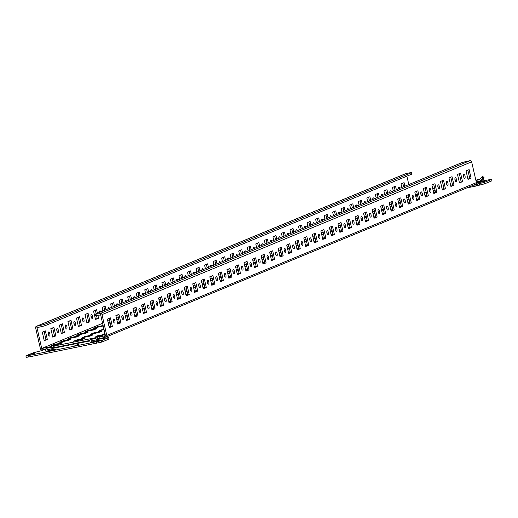 <?xml version="1.0" encoding="UTF-8"?>
<svg xmlns="http://www.w3.org/2000/svg" width="518" height="518" viewBox="0 0 518 518"><rect width="100%" height="100%" fill="white"/><g stroke="black" fill="none" stroke-linecap="round" stroke-linejoin="round"><path stroke-width="0.78" d="M113.267 320.15A2.066 0.771 -101.3 0 1 113.656 322.105M113.662 318.984A2.066 0.771 -101.3 0 1 113.72 318.965A2.066 0.771 -101.3 0 1 114.867 320.771A2.066 0.771 -101.3 0 1 114.588 323.005A2.066 0.771 -101.3 0 1 114.53 323.025A2.066 0.771 -101.3 0 1 113.384 321.218A2.066 0.771 -101.3 0 1 113.662 318.984M121.808 316.621A2.066 0.771 -101.3 0 1 122.196 318.576M122.203 315.456A2.066 0.771 -101.3 0 1 122.261 315.436A2.066 0.771 -101.3 0 1 123.407 317.236A2.066 0.771 -101.3 0 1 123.129 319.476A2.066 0.771 -101.3 0 1 123.07 319.489A2.066 0.771 -101.3 0 1 121.924 317.689A2.066 0.771 -101.3 0 1 122.203 315.456M130.348 313.092A2.066 0.771 -101.3 0 1 130.737 315.048M130.743 311.927A2.066 0.771 -101.3 0 1 130.801 311.907A2.066 0.771 -101.3 0 1 131.948 313.707A2.066 0.771 -101.3 0 1 131.669 315.948A2.066 0.771 -101.3 0 1 131.611 315.961A2.066 0.771 -101.3 0 1 130.465 314.161A2.066 0.771 -101.3 0 1 130.743 311.927M138.889 309.557A2.066 0.771 -101.3 0 1 139.277 311.519M139.284 308.391A2.066 0.771 -101.3 0 1 139.342 308.378A2.066 0.771 -101.3 0 1 140.488 310.178A2.066 0.771 -101.3 0 1 140.21 312.419A2.066 0.771 -101.3 0 1 140.151 312.432A2.066 0.771 -101.3 0 1 139.005 310.632A2.066 0.771 -101.3 0 1 139.284 308.391M147.429 306.028A2.066 0.771 -101.3 0 1 147.818 307.983M147.824 304.862A2.066 0.771 -101.3 0 1 147.883 304.849A2.066 0.771 -101.3 0 1 149.029 306.65A2.066 0.771 -101.3 0 1 148.75 308.883A2.066 0.771 -101.3 0 1 148.692 308.903A2.066 0.771 -101.3 0 1 147.546 307.103A2.066 0.771 -101.3 0 1 147.824 304.862M155.97 302.499A2.066 0.771 -101.3 0 1 156.358 304.454M156.365 301.334A2.066 0.771 -101.3 0 1 156.423 301.314A2.066 0.771 -101.3 0 1 157.569 303.121A2.066 0.771 -101.3 0 1 157.291 305.355A2.066 0.771 -101.3 0 1 157.232 305.374A2.066 0.771 -101.3 0 1 156.086 303.574A2.066 0.771 -101.3 0 1 156.365 301.334M164.51 298.97A2.066 0.771 -101.3 0 1 164.899 300.926M164.905 297.805A2.066 0.771 -101.3 0 1 164.964 297.785A2.066 0.771 -101.3 0 1 166.11 299.592A2.066 0.771 -101.3 0 1 165.831 301.826A2.066 0.771 -101.3 0 1 165.773 301.845A2.066 0.771 -101.3 0 1 164.627 300.039A2.066 0.771 -101.3 0 1 164.905 297.805M173.051 295.441A2.066 0.771 -101.3 0 1 173.439 297.397M173.446 294.276A2.066 0.771 -101.3 0 1 173.504 294.256A2.066 0.771 -101.3 0 1 174.65 296.056A2.066 0.771 -101.3 0 1 174.372 298.297A2.066 0.771 -101.3 0 1 174.313 298.31A2.066 0.771 -101.3 0 1 173.167 296.51A2.066 0.771 -101.3 0 1 173.446 294.276M181.591 291.912A2.066 0.771 -101.3 0 1 181.98 293.868M181.986 290.747A2.066 0.771 -101.3 0 1 182.045 290.727A2.066 0.771 -101.3 0 1 183.191 292.528A2.066 0.771 -101.3 0 1 182.912 294.768A2.066 0.771 -101.3 0 1 182.854 294.781A2.066 0.771 -101.3 0 1 181.708 292.981A2.066 0.771 -101.3 0 1 181.986 290.747M190.132 288.377A2.066 0.771 -101.3 0 1 190.52 290.339M190.527 287.212A2.066 0.771 -101.3 0 1 190.585 287.199A2.066 0.771 -101.3 0 1 191.731 288.999A2.066 0.771 -101.3 0 1 191.453 291.239A2.066 0.771 -101.3 0 1 191.395 291.252A2.066 0.771 -101.3 0 1 190.248 289.452A2.066 0.771 -101.3 0 1 190.527 287.212M198.672 284.848A2.066 0.771 -101.3 0 1 199.061 286.804M199.067 283.683A2.066 0.771 -101.3 0 1 199.126 283.67A2.066 0.771 -101.3 0 1 200.272 285.47A2.066 0.771 -101.3 0 1 199.993 287.704A2.066 0.771 -101.3 0 1 199.935 287.723A2.066 0.771 -101.3 0 1 198.789 285.923A2.066 0.771 -101.3 0 1 199.067 283.683M207.213 281.319A2.066 0.771 -101.3 0 1 207.601 283.275M207.608 280.154A2.066 0.771 -101.3 0 1 207.666 280.141A2.066 0.771 -101.3 0 1 208.812 281.941A2.066 0.771 -101.3 0 1 208.534 284.175A2.066 0.771 -101.3 0 1 208.476 284.194A2.066 0.771 -101.3 0 1 207.329 282.394A2.066 0.771 -101.3 0 1 207.608 280.154M215.753 277.79A2.066 0.771 -101.3 0 1 216.142 279.746M216.148 276.625A2.066 0.771 -101.3 0 1 216.207 276.606A2.066 0.771 -101.3 0 1 217.353 278.412A2.066 0.771 -101.3 0 1 217.074 280.646A2.066 0.771 -101.3 0 1 217.016 280.665A2.066 0.771 -101.3 0 1 215.87 278.859A2.066 0.771 -101.3 0 1 216.148 276.625M224.294 274.262A2.066 0.771 -101.3 0 1 224.682 276.217M224.689 273.096A2.066 0.771 -101.3 0 1 224.747 273.077A2.066 0.771 -101.3 0 1 225.893 274.877A2.066 0.771 -101.3 0 1 225.615 277.117A2.066 0.771 -101.3 0 1 225.557 277.13A2.066 0.771 -101.3 0 1 224.411 275.33A2.066 0.771 -101.3 0 1 224.689 273.096M232.835 270.733A2.066 0.771 -101.3 0 1 233.223 272.688M233.229 269.567A2.066 0.771 -101.3 0 1 233.288 269.548A2.066 0.771 -101.3 0 1 234.434 271.348A2.066 0.771 -101.3 0 1 234.155 273.588A2.066 0.771 -101.3 0 1 234.097 273.601A2.066 0.771 -101.3 0 1 232.951 271.801A2.066 0.771 -101.3 0 1 233.229 269.567M241.375 267.197A2.066 0.771 -101.3 0 1 241.764 269.159M241.77 266.032A2.066 0.771 -101.3 0 1 241.828 266.019A2.066 0.771 -101.3 0 1 242.974 267.819A2.066 0.771 -101.3 0 1 242.696 270.059A2.066 0.771 -101.3 0 1 242.638 270.072A2.066 0.771 -101.3 0 1 241.492 268.272A2.066 0.771 -101.3 0 1 241.77 266.032M249.916 263.668A2.066 0.771 -101.3 0 1 250.304 265.624M250.311 262.503A2.066 0.771 -101.3 0 1 250.369 262.49A2.066 0.771 -101.3 0 1 251.515 264.29A2.066 0.771 -101.3 0 1 251.236 266.524A2.066 0.771 -101.3 0 1 251.178 266.543A2.066 0.771 -101.3 0 1 250.032 264.743A2.066 0.771 -101.3 0 1 250.311 262.503M258.456 260.14A2.066 0.771 -101.3 0 1 258.845 262.095M258.858 258.974A2.066 0.771 -101.3 0 1 258.909 258.961A2.066 0.771 -101.3 0 1 260.055 260.761A2.066 0.771 -101.3 0 1 259.777 262.995A2.066 0.771 -101.3 0 1 259.719 263.014A2.066 0.771 -101.3 0 1 258.573 261.214A2.066 0.771 -101.3 0 1 258.858 258.974M266.997 256.611A2.066 0.771 -101.3 0 1 267.385 258.566M267.398 255.445A2.066 0.771 -101.3 0 1 267.45 255.426A2.066 0.771 -101.3 0 1 268.596 257.232A2.066 0.771 -101.3 0 1 268.318 259.466A2.066 0.771 -101.3 0 1 268.259 259.486A2.066 0.771 -101.3 0 1 267.113 257.679A2.066 0.771 -101.3 0 1 267.398 255.445M275.537 253.082A2.066 0.771 -101.3 0 1 275.926 255.037M275.939 251.916A2.066 0.771 -101.3 0 1 275.99 251.897A2.066 0.771 -101.3 0 1 277.136 253.697A2.066 0.771 -101.3 0 1 276.858 255.937A2.066 0.771 -101.3 0 1 276.8 255.95A2.066 0.771 -101.3 0 1 275.654 254.15A2.066 0.771 -101.3 0 1 275.939 251.916M284.078 249.553A2.066 0.771 -101.3 0 1 284.466 251.508M284.479 248.387A2.066 0.771 -101.3 0 1 284.531 248.368A2.066 0.771 -101.3 0 1 285.677 250.168A2.066 0.771 -101.3 0 1 285.399 252.408A2.066 0.771 -101.3 0 1 285.34 252.421A2.066 0.771 -101.3 0 1 284.194 250.621A2.066 0.771 -101.3 0 1 284.479 248.387M292.618 246.018A2.066 0.771 -101.3 0 1 293.007 247.98M293.02 244.852A2.066 0.771 -101.3 0 1 293.071 244.839A2.066 0.771 -101.3 0 1 294.218 246.639A2.066 0.771 -101.3 0 1 293.939 248.88A2.066 0.771 -101.3 0 1 293.881 248.893A2.066 0.771 -101.3 0 1 292.735 247.092A2.066 0.771 -101.3 0 1 293.02 244.852M301.159 242.489A2.066 0.771 -101.3 0 1 301.547 244.444M301.56 241.323A2.066 0.771 -101.3 0 1 301.612 241.31A2.066 0.771 -101.3 0 1 302.758 243.11A2.066 0.771 -101.3 0 1 302.48 245.344A2.066 0.771 -101.3 0 1 302.421 245.364A2.066 0.771 -101.3 0 1 301.275 243.564A2.066 0.771 -101.3 0 1 301.56 241.323M309.699 238.96A2.066 0.771 -101.3 0 1 310.088 240.915M310.101 237.794A2.066 0.771 -101.3 0 1 310.152 237.781A2.066 0.771 -101.3 0 1 311.299 239.581A2.066 0.771 -101.3 0 1 311.02 241.815A2.066 0.771 -101.3 0 1 310.962 241.835A2.066 0.771 -101.3 0 1 309.816 240.035A2.066 0.771 -101.3 0 1 310.101 237.794M318.24 235.431A2.066 0.771 -101.3 0 1 318.628 237.386M318.641 234.266A2.066 0.771 -101.3 0 1 318.693 234.246A2.066 0.771 -101.3 0 1 319.839 236.053A2.066 0.771 -101.3 0 1 319.561 238.286A2.066 0.771 -101.3 0 1 319.502 238.306A2.066 0.771 -101.3 0 1 318.356 236.499A2.066 0.771 -101.3 0 1 318.641 234.266M326.78 231.902A2.066 0.771 -101.3 0 1 327.175 233.858M327.182 230.737A2.066 0.771 -101.3 0 1 327.234 230.717A2.066 0.771 -101.3 0 1 328.38 232.517A2.066 0.771 -101.3 0 1 328.101 234.758A2.066 0.771 -101.3 0 1 328.043 234.777A2.066 0.771 -101.3 0 1 326.897 232.97A2.066 0.771 -101.3 0 1 327.182 230.737M335.321 228.373A2.066 0.771 -101.3 0 1 335.716 230.329M335.722 227.208A2.066 0.771 -101.3 0 1 335.774 227.188A2.066 0.771 -101.3 0 1 336.92 228.988A2.066 0.771 -101.3 0 1 336.642 231.229A2.066 0.771 -101.3 0 1 336.583 231.242A2.066 0.771 -101.3 0 1 335.437 229.442A2.066 0.771 -101.3 0 1 335.722 227.208M343.861 224.844A2.066 0.771 -101.3 0 1 344.256 226.8M344.263 223.672A2.066 0.771 -101.3 0 1 344.315 223.659A2.066 0.771 -101.3 0 1 345.461 225.459A2.066 0.771 -101.3 0 1 345.182 227.7A2.066 0.771 -101.3 0 1 345.13 227.713A2.066 0.771 -101.3 0 1 343.978 225.913A2.066 0.771 -101.3 0 1 344.263 223.672M352.402 221.309A2.066 0.771 -101.3 0 1 352.797 223.271M352.803 220.144A2.066 0.771 -101.3 0 1 352.855 220.131A2.066 0.771 -101.3 0 1 354.001 221.931A2.066 0.771 -101.3 0 1 353.723 224.164A2.066 0.771 -101.3 0 1 353.671 224.184A2.066 0.771 -101.3 0 1 352.518 222.384A2.066 0.771 -101.3 0 1 352.803 220.144M360.942 217.78A2.066 0.771 -101.3 0 1 361.337 219.736M361.344 216.615A2.066 0.771 -101.3 0 1 361.396 216.602A2.066 0.771 -101.3 0 1 362.542 218.402A2.066 0.771 -101.3 0 1 362.263 220.636A2.066 0.771 -101.3 0 1 362.211 220.655A2.066 0.771 -101.3 0 1 361.059 218.855A2.066 0.771 -101.3 0 1 361.344 216.615M369.483 214.251A2.066 0.771 -101.3 0 1 369.878 216.207M369.884 213.086A2.066 0.771 -101.3 0 1 369.936 213.066A2.066 0.771 -101.3 0 1 371.082 214.873A2.066 0.771 -101.3 0 1 370.804 217.107A2.066 0.771 -101.3 0 1 370.752 217.126A2.066 0.771 -101.3 0 1 369.599 215.32A2.066 0.771 -101.3 0 1 369.884 213.086M378.023 210.722A2.066 0.771 -101.3 0 1 378.418 212.678M378.425 209.557A2.066 0.771 -101.3 0 1 378.477 209.537A2.066 0.771 -101.3 0 1 379.623 211.344A2.066 0.771 -101.3 0 1 379.344 213.578A2.066 0.771 -101.3 0 1 379.293 213.597A2.066 0.771 -101.3 0 1 378.14 211.791A2.066 0.771 -101.3 0 1 378.425 209.557M386.564 207.194A2.066 0.771 -101.3 0 1 386.959 209.149M386.965 206.028A2.066 0.771 -101.3 0 1 387.017 206.009A2.066 0.771 -101.3 0 1 388.17 207.809A2.066 0.771 -101.3 0 1 387.885 210.049A2.066 0.771 -101.3 0 1 387.833 210.062A2.066 0.771 -101.3 0 1 386.681 208.262A2.066 0.771 -101.3 0 1 386.965 206.028M395.105 203.665A2.066 0.771 -101.3 0 1 395.499 205.62M395.506 202.499A2.066 0.771 -101.3 0 1 395.558 202.48A2.066 0.771 -101.3 0 1 396.71 204.28A2.066 0.771 -101.3 0 1 396.425 206.52A2.066 0.771 -101.3 0 1 396.374 206.533A2.066 0.771 -101.3 0 1 395.221 204.733A2.066 0.771 -101.3 0 1 395.506 202.499M403.645 200.129A2.066 0.771 -101.3 0 1 404.04 202.091M404.046 198.964A2.066 0.771 -101.3 0 1 404.098 198.951A2.066 0.771 -101.3 0 1 405.251 200.751A2.066 0.771 -101.3 0 1 404.966 202.991A2.066 0.771 -101.3 0 1 404.914 203.004A2.066 0.771 -101.3 0 1 403.762 201.204A2.066 0.771 -101.3 0 1 404.046 198.964M412.186 196.6A2.066 0.771 -101.3 0 1 412.581 198.556M412.587 195.435A2.066 0.771 -101.3 0 1 412.639 195.422A2.066 0.771 -101.3 0 1 413.791 197.222A2.066 0.771 -101.3 0 1 413.506 199.456A2.066 0.771 -101.3 0 1 413.455 199.475A2.066 0.771 -101.3 0 1 412.302 197.675A2.066 0.771 -101.3 0 1 412.587 195.435M420.726 193.072A2.066 0.771 -101.3 0 1 421.121 195.027M421.128 191.906A2.066 0.771 -101.3 0 1 421.179 191.887A2.066 0.771 -101.3 0 1 422.332 193.693A2.066 0.771 -101.3 0 1 422.047 195.927A2.066 0.771 -101.3 0 1 421.995 195.946A2.066 0.771 -101.3 0 1 420.843 194.146A2.066 0.771 -101.3 0 1 421.128 191.906M429.267 189.543A2.066 0.771 -101.3 0 1 429.662 191.498M429.668 188.377A2.066 0.771 -101.3 0 1 429.72 188.358A2.066 0.771 -101.3 0 1 430.872 190.164A2.066 0.771 -101.3 0 1 430.587 192.398A2.066 0.771 -101.3 0 1 430.536 192.418A2.066 0.771 -101.3 0 1 429.383 190.611A2.066 0.771 -101.3 0 1 429.668 188.377M437.807 186.014A2.066 0.771 -101.3 0 1 438.202 187.969M438.209 184.848A2.066 0.771 -101.3 0 1 438.26 184.829A2.066 0.771 -101.3 0 1 439.413 186.629A2.066 0.771 -101.3 0 1 439.128 188.869A2.066 0.771 -101.3 0 1 439.076 188.882A2.066 0.771 -101.3 0 1 437.924 187.082A2.066 0.771 -101.3 0 1 438.209 184.848M446.348 182.485A2.066 0.771 -101.3 0 1 446.743 184.44M446.749 181.319A2.066 0.771 -101.3 0 1 446.801 181.3A2.066 0.771 -101.3 0 1 447.953 183.1A2.066 0.771 -101.3 0 1 447.669 185.34A2.066 0.771 -101.3 0 1 447.617 185.353A2.066 0.771 -101.3 0 1 446.464 183.553A2.066 0.771 -101.3 0 1 446.749 181.319M454.888 178.95A2.066 0.771 -101.3 0 1 455.283 180.911M455.29 177.784A2.066 0.771 -101.3 0 1 455.341 177.771A2.066 0.771 -101.3 0 1 456.494 179.571A2.066 0.771 -101.3 0 1 456.209 181.812A2.066 0.771 -101.3 0 1 456.157 181.824A2.066 0.771 -101.3 0 1 455.005 180.024A2.066 0.771 -101.3 0 1 455.29 177.784M48.219 333.178A2.066 0.771 -101.3 0 1 48.608 335.133M49.54 336.033A2.066 0.771 78.7 0 0 49.819 333.799A2.066 0.771 78.7 0 0 48.673 331.993A2.066 0.771 78.7 0 0 48.614 332.012A2.066 0.771 78.7 0 0 48.336 334.246A2.066 0.771 78.7 0 0 49.482 336.053A2.066 0.771 78.7 0 0 49.54 336.033M56.76 329.649A2.066 0.771 -101.3 0 1 57.148 331.604M58.081 332.504A2.066 0.771 78.7 0 0 58.359 330.264A2.066 0.771 78.7 0 0 57.213 328.464A2.066 0.771 78.7 0 0 57.155 328.483A2.066 0.771 78.7 0 0 56.876 330.717A2.066 0.771 78.7 0 0 58.022 332.517A2.066 0.771 78.7 0 0 58.081 332.504M65.3 326.12A2.066 0.771 -101.3 0 1 65.689 328.075M66.621 328.975A2.066 0.771 78.7 0 0 66.9 326.735A2.066 0.771 78.7 0 0 65.754 324.935A2.066 0.771 78.7 0 0 65.695 324.954A2.066 0.771 78.7 0 0 65.417 327.188A2.066 0.771 78.7 0 0 66.563 328.988A2.066 0.771 78.7 0 0 66.621 328.975M73.841 322.584A2.066 0.771 -101.3 0 1 74.229 324.546M75.162 325.446A2.066 0.771 78.7 0 0 75.44 323.206A2.066 0.771 78.7 0 0 74.294 321.406A2.066 0.771 78.7 0 0 74.236 321.419A2.066 0.771 78.7 0 0 73.957 323.659A2.066 0.771 78.7 0 0 75.104 325.459A2.066 0.771 78.7 0 0 75.162 325.446M82.381 319.056A2.066 0.771 -101.3 0 1 82.77 321.011M83.702 321.911A2.066 0.771 78.7 0 0 83.981 319.677A2.066 0.771 78.7 0 0 82.835 317.877A2.066 0.771 78.7 0 0 82.776 317.89A2.066 0.771 78.7 0 0 82.498 320.13A2.066 0.771 78.7 0 0 83.644 321.931A2.066 0.771 78.7 0 0 83.702 321.911M90.922 315.527A2.066 0.771 -101.3 0 1 91.31 317.482M92.243 318.382A2.066 0.771 78.7 0 0 92.521 316.148A2.066 0.771 78.7 0 0 91.375 314.348A2.066 0.771 78.7 0 0 91.317 314.361A2.066 0.771 78.7 0 0 91.038 316.602A2.066 0.771 78.7 0 0 92.185 318.402A2.066 0.771 78.7 0 0 92.243 318.382M99.462 311.998A2.066 0.771 -101.3 0 1 99.592 312.354M100.835 311.842A2.066 0.771 78.7 0 0 99.916 310.813A2.066 0.771 78.7 0 0 99.857 310.832A2.066 0.771 78.7 0 0 99.475 312.399M108.003 308.469A2.066 0.771 -101.3 0 1 108.132 308.825M109.376 308.314A2.066 0.771 78.7 0 0 108.456 307.284A2.066 0.771 78.7 0 0 108.398 307.303A2.066 0.771 78.7 0 0 108.016 308.87M116.544 304.94A2.066 0.771 -101.3 0 1 116.673 305.296M117.916 304.785A2.066 0.771 78.7 0 0 116.997 303.755A2.066 0.771 78.7 0 0 116.945 303.775A2.066 0.771 78.7 0 0 116.556 305.342M125.084 301.411A2.066 0.771 -101.3 0 1 125.214 301.767M126.457 301.249A2.066 0.771 78.7 0 0 125.537 300.226A2.066 0.771 78.7 0 0 125.486 300.239A2.066 0.771 78.7 0 0 125.097 301.813M133.625 297.876A2.066 0.771 -101.3 0 1 133.754 298.232M134.997 297.721A2.066 0.771 78.7 0 0 134.078 296.697A2.066 0.771 78.7 0 0 134.026 296.71A2.066 0.771 78.7 0 0 133.644 298.284M142.165 294.347A2.066 0.771 -101.3 0 1 142.295 294.703M143.538 294.192A2.066 0.771 78.7 0 0 142.618 293.169A2.066 0.771 78.7 0 0 142.567 293.182A2.066 0.771 78.7 0 0 142.185 294.755M150.706 290.818A2.066 0.771 -101.3 0 1 150.835 291.174M152.078 290.663A2.066 0.771 78.7 0 0 151.159 289.633A2.066 0.771 78.7 0 0 151.107 289.653A2.066 0.771 78.7 0 0 150.725 291.22M159.246 287.289A2.066 0.771 -101.3 0 1 159.376 287.645M160.619 287.134A2.066 0.771 78.7 0 0 159.699 286.104A2.066 0.771 78.7 0 0 159.648 286.124A2.066 0.771 78.7 0 0 159.266 287.691M167.787 283.76A2.066 0.771 -101.3 0 1 167.916 284.117M169.159 283.605A2.066 0.771 78.7 0 0 168.24 282.575A2.066 0.771 78.7 0 0 168.188 282.595A2.066 0.771 78.7 0 0 167.806 284.162M176.327 280.232A2.066 0.771 -101.3 0 1 176.457 280.588M177.7 280.07A2.066 0.771 78.7 0 0 176.78 279.047A2.066 0.771 78.7 0 0 176.729 279.066A2.066 0.771 78.7 0 0 176.347 280.633M184.868 276.696A2.066 0.771 -101.3 0 1 184.997 277.052M186.24 276.541A2.066 0.771 78.7 0 0 185.321 275.518A2.066 0.771 78.7 0 0 185.269 275.531A2.066 0.771 78.7 0 0 184.887 277.104M193.408 273.167A2.066 0.771 -101.3 0 1 193.538 273.523M194.781 273.012A2.066 0.771 78.7 0 0 193.861 271.989A2.066 0.771 78.7 0 0 193.81 272.002A2.066 0.771 78.7 0 0 193.428 273.575M201.949 269.638A2.066 0.771 -101.3 0 1 202.085 269.995M203.321 269.483A2.066 0.771 78.7 0 0 202.402 268.454A2.066 0.771 78.7 0 0 202.35 268.473A2.066 0.771 78.7 0 0 201.968 270.046M210.489 266.11A2.066 0.771 -101.3 0 1 210.625 266.466M211.862 265.954A2.066 0.771 78.7 0 0 210.943 264.925A2.066 0.771 78.7 0 0 210.891 264.944A2.066 0.771 78.7 0 0 210.509 266.511M219.03 262.581A2.066 0.771 -101.3 0 1 219.166 262.937M220.403 262.425A2.066 0.771 78.7 0 0 219.483 261.396A2.066 0.771 78.7 0 0 219.431 261.415A2.066 0.771 78.7 0 0 219.049 262.982M227.57 259.052A2.066 0.771 -101.3 0 1 227.706 259.408M228.943 258.896A2.066 0.771 78.7 0 0 228.024 257.867A2.066 0.771 78.7 0 0 227.972 257.886A2.066 0.771 78.7 0 0 227.59 259.453M236.111 255.516A2.066 0.771 -101.3 0 1 236.247 255.873M237.484 255.361A2.066 0.771 78.7 0 0 236.564 254.338A2.066 0.771 78.7 0 0 236.512 254.351A2.066 0.771 78.7 0 0 236.13 255.924M244.651 251.988A2.066 0.771 -101.3 0 1 244.787 252.344M246.024 251.832A2.066 0.771 78.7 0 0 245.105 250.809A2.066 0.771 78.7 0 0 245.053 250.822A2.066 0.771 78.7 0 0 244.671 252.395M253.192 248.459A2.066 0.771 -101.3 0 1 253.328 248.815M254.565 248.303A2.066 0.771 78.7 0 0 253.645 247.274A2.066 0.771 78.7 0 0 253.593 247.293A2.066 0.771 78.7 0 0 253.211 248.867M261.732 244.93A2.066 0.771 -101.3 0 1 261.868 245.286M263.105 244.774A2.066 0.771 78.7 0 0 262.186 243.745A2.066 0.771 78.7 0 0 262.134 243.764A2.066 0.771 78.7 0 0 261.752 245.331M270.273 241.401A2.066 0.771 -101.3 0 1 270.409 241.757M271.646 241.246A2.066 0.771 78.7 0 0 270.726 240.216A2.066 0.771 78.7 0 0 270.674 240.235A2.066 0.771 78.7 0 0 270.292 241.802M278.813 237.872A2.066 0.771 -101.3 0 1 278.949 238.228M280.186 237.717A2.066 0.771 78.7 0 0 279.267 236.687A2.066 0.771 78.7 0 0 279.215 236.707A2.066 0.771 78.7 0 0 278.833 238.274M287.354 234.337A2.066 0.771 -101.3 0 1 287.49 234.693M288.727 234.181A2.066 0.771 78.7 0 0 287.807 233.158A2.066 0.771 78.7 0 0 287.755 233.171A2.066 0.771 78.7 0 0 287.373 234.745M295.895 230.808A2.066 0.771 -101.3 0 1 296.031 231.164M297.267 230.652A2.066 0.771 78.7 0 0 296.348 229.629A2.066 0.771 78.7 0 0 296.296 229.642A2.066 0.771 78.7 0 0 295.914 231.216M304.435 227.279A2.066 0.771 -101.3 0 1 304.571 227.635M305.808 227.124A2.066 0.771 78.7 0 0 304.888 226.101A2.066 0.771 78.7 0 0 304.837 226.113A2.066 0.771 78.7 0 0 304.454 227.687M312.976 223.75A2.066 0.771 -101.3 0 1 313.112 224.106M314.348 223.595A2.066 0.771 78.7 0 0 313.429 222.565A2.066 0.771 78.7 0 0 313.377 222.585A2.066 0.771 78.7 0 0 312.995 224.152M321.516 220.221A2.066 0.771 -101.3 0 1 321.652 220.577M322.889 220.066A2.066 0.771 78.7 0 0 321.969 219.036A2.066 0.771 78.7 0 0 321.918 219.056A2.066 0.771 78.7 0 0 321.536 220.623M330.057 216.692A2.066 0.771 -101.3 0 1 330.193 217.048M331.429 216.537A2.066 0.771 78.7 0 0 330.51 215.507A2.066 0.771 78.7 0 0 330.458 215.527A2.066 0.771 78.7 0 0 330.076 217.094M338.597 213.157A2.066 0.771 -101.3 0 1 338.733 213.52M339.97 213.002A2.066 0.771 78.7 0 0 339.05 211.979A2.066 0.771 78.7 0 0 338.999 211.991A2.066 0.771 78.7 0 0 338.617 213.565M347.138 209.628A2.066 0.771 -101.3 0 1 347.274 209.984M348.51 209.473A2.066 0.771 78.7 0 0 347.591 208.45A2.066 0.771 78.7 0 0 347.539 208.463A2.066 0.771 78.7 0 0 347.157 210.036M355.678 206.099A2.066 0.771 -101.3 0 1 355.814 206.455M357.051 205.944A2.066 0.771 78.7 0 0 356.131 204.921A2.066 0.771 78.7 0 0 356.08 204.934A2.066 0.771 78.7 0 0 355.698 206.507M364.219 202.57A2.066 0.771 -101.3 0 1 364.355 202.926M365.591 202.415A2.066 0.771 78.7 0 0 364.672 201.385A2.066 0.771 78.7 0 0 364.62 201.405A2.066 0.771 78.7 0 0 364.238 202.972M372.759 199.041A2.066 0.771 -101.3 0 1 372.895 199.398M374.132 198.886A2.066 0.771 78.7 0 0 373.213 197.857A2.066 0.771 78.7 0 0 373.161 197.876A2.066 0.771 78.7 0 0 372.779 199.443M381.3 195.513A2.066 0.771 -101.3 0 1 381.436 195.869M382.672 195.357A2.066 0.771 78.7 0 0 381.753 194.328A2.066 0.771 78.7 0 0 381.701 194.347A2.066 0.771 78.7 0 0 381.319 195.914M389.84 191.984A2.066 0.771 -101.3 0 1 389.976 192.34M391.213 191.822A2.066 0.771 78.7 0 0 390.294 190.799A2.066 0.771 78.7 0 0 390.242 190.812A2.066 0.771 78.7 0 0 389.86 192.385M398.381 188.448A2.066 0.771 -101.3 0 1 398.517 188.805M399.754 188.293A2.066 0.771 78.7 0 0 398.834 187.27A2.066 0.771 78.7 0 0 398.782 187.283A2.066 0.771 78.7 0 0 398.4 188.856M463.429 175.421A2.066 0.771 -101.3 0 1 463.824 177.376M463.83 174.255A2.066 0.771 -101.3 0 1 463.882 174.242A2.066 0.771 -101.3 0 1 465.034 176.042A2.066 0.771 -101.3 0 1 464.75 178.276A2.066 0.771 -101.3 0 1 464.698 178.296A2.066 0.771 -101.3 0 1 463.545 176.496A2.066 0.771 -101.3 0 1 463.83 174.255M78.755 344.366L74.89 345.441L78.755 344.366M34.505 353.231L30.64 354.306L34.505 353.231M104.96 333.592L103.432 334.084L105.024 333.857M84.046 337.749L81.307 338.513L84.046 337.749M92.586 334.22L89.847 334.984L92.586 334.22M101.127 330.691L98.388 331.455L101.127 330.691M109.913 327.117L109.201 327.259M118.454 323.582L117.741 323.731M126.994 320.053L126.282 320.202M135.535 316.524L134.822 316.666M144.075 312.995L143.363 313.137M152.616 309.466L151.903 309.609M161.156 305.937L160.444 306.08M169.697 302.402L168.985 302.551M178.237 298.873L177.525 299.022M186.778 295.344L186.066 295.493M195.318 291.815L194.606 291.958M203.859 288.286L203.147 288.429M212.399 284.758L211.687 284.9M220.94 281.222L220.228 281.371M229.48 277.693L228.768 277.842M238.021 274.164L237.309 274.313M246.562 270.636L245.849 270.778M255.102 267.107L254.39 267.249M263.643 263.578L262.93 263.72M272.183 260.042L271.471 260.191M280.724 256.514L280.011 256.663M289.264 252.985L288.552 253.134M297.805 249.456L297.092 249.598M306.345 245.927L305.633 246.069M314.886 242.398L314.18 242.541M323.426 238.863L322.72 239.012M331.967 235.334L331.261 235.483M340.507 231.805L339.802 231.954M349.048 228.276L348.342 228.419M357.588 224.747L356.883 224.89M366.129 221.218L365.423 221.361M374.669 217.683L373.964 217.832M383.21 214.154L382.504 214.303M391.75 210.625L391.045 210.774M400.291 207.096L399.585 207.239M408.831 203.568L408.126 203.71M417.378 200.039L416.666 200.181M425.919 196.51L425.207 196.652M61.92 342.184L59.181 342.942L61.92 342.184M70.461 338.655L67.722 339.413L70.461 338.655M79.001 335.12L76.263 335.884L79.001 335.12M87.542 331.591L84.803 332.355L87.542 331.591M96.083 328.062L93.344 328.826L96.083 328.062M102.978 324.916L101.884 325.298L103.03 325.162M434.46 192.974L433.747 193.123M476.23 181.876L479.927 181.132A1.47 1.36 -112.5 0 0 480.16 181.06L482.549 180.076A1.47 1.36 67.5 0 0 483.164 179.539L484.006 177.409L482.523 178.173L481.358 177.357L479.603 179.707L480.775 180.523L482.523 178.173M481.358 177.357L481.636 177.072L482.808 177.888M483.961 177.415L482.795 176.599L481.636 177.072M91.492 342.294A1.47 1.36 -112.5 0 0 91.492 342.281L91.174 340.87L95.59 339.983A1.47 1.36 -112.5 0 0 95.824 339.912L98.213 338.921A1.47 1.36 67.5 0 0 98.828 338.383L99.67 336.26L98.187 337.024L97.021 336.208L95.273 338.558L96.439 339.374L98.187 337.024M99.631 336.26L98.459 335.444L97.306 335.923L98.472 336.739M47.248 351.159A1.47 1.36 -112.5 0 0 47.242 351.139L46.924 349.728L51.34 348.847A1.47 1.36 -112.5 0 0 51.573 348.776L53.963 347.785A1.47 1.36 67.5 0 0 54.578 347.248L55.42 345.124L53.937 345.882L52.771 345.072L51.023 347.423L52.188 348.238L53.937 345.882M52.771 345.072L53.056 344.787L54.222 345.603M55.381 345.124L54.209 344.308L53.056 344.787M95.713 337.963L93.246 338.461A1.47 1.36 67.5 0 0 93.007 338.532L90.618 339.517A1.47 1.36 -112.5 0 0 89.841 341.142L90.223 342.547L98.893 340.708L100.473 340.099L98.511 340.371L98.601 340.773M90.618 339.517A1.47 1.36 -112.5 0 1 90.851 339.445L95.273 338.558M480.05 179.118L477.577 179.61A1.47 1.36 67.5 0 0 477.343 179.681L475.867 180.29M475.906 180.452L479.597 179.714M51.463 346.827L48.996 347.319A1.47 1.36 67.5 0 0 48.757 347.39L46.367 348.381A1.47 1.36 -112.5 0 0 45.59 350.006L45.908 351.418L54.643 349.572L56.222 348.964L54.26 349.236L54.351 349.637M46.367 348.381A1.47 1.36 -112.5 0 1 46.601 348.31L51.017 347.429M434.602 188.215L433.326 188.474A1.47 1.36 67.5 0 0 433.093 188.546L432.731 188.694M432.821 189.083L434.712 188.707M433.145 190.501L435.036 190.125M98.42 340.818L98.323 340.404L93.881 341.291L93.674 340.365M482.75 181.973L482.659 181.553L478.218 182.446L478.004 181.52M54.17 349.682L54.073 349.268L49.631 350.155L49.424 349.229M433.929 191.123L433.754 190.378M108.806 337.548L108.877 339.128L108.806 337.548L96.646 339.575M42.359 350.453L33.327 352.771L26.153 355.736L28.328 355.594L101.379 340.669L101.703 342.094L108.877 339.128M101.703 342.094L28.652 357.012L26.224 357.316L25.9 355.898M101.379 340.669L108.553 337.704M491.847 180.84L491.776 179.26L491.847 180.84L484.673 183.806L475.641 186.124A1.47 0.55 78.7 0 1 475.602 186.137L466.899 187.879L475.556 186.143M476.32 185.845L475.99 184.427L477.22 184.104L484.349 182.388L484.673 183.806M491.524 179.422L484.349 182.388M491.776 179.26L478.075 181.824M424.274 192.599L426.165 192.223M433.825 190.689L435.107 190.43M442.152 189.018L444.043 188.643M417.262 194.166L415.527 194.807M475.99 184.427L475.246 184.427M482.659 181.553L482.938 181.928M484.699 181.3L482.847 181.52M484.686 181.255L476.411 183.327M406.889 176.152L408.812 184.55M42.23 349.838L42.062 349.877A1.47 1.36 -112.5 0 1 40.398 348.711L35.632 327.913A1.47 1.36 -112.5 0 1 36.642 326.217L406.28 173.439A9.732 0.66 167.1 0 1 411.538 172.675L44.639 324.326A9.732 0.66 167.1 0 1 36.642 326.217L37.005 327.629M42.236 348.633L41.731 348.452L102.603 323.297L41.731 348.452L36.966 327.635A9.732 0.66 167.1 0 0 44.962 325.744L411.868 174.1L411.538 172.675M44.185 340.423L45.992 339.678L44.101 331.416M52.726 336.894L54.532 336.15L52.642 327.888M61.266 333.365L63.073 332.614L61.182 324.359M69.807 329.836L71.613 329.085L69.723 320.83M78.347 326.301L80.154 325.557L78.263 317.301M86.888 322.772L88.695 322.028L86.804 313.766M95.429 319.243L97.235 318.499L96.562 315.559M96.154 313.779L95.344 310.237M104.694 310.243L103.885 306.708M113.235 306.714L112.425 303.179M121.775 303.185L120.966 299.65M130.316 299.657L129.506 296.121M138.856 296.128L138.047 292.586M147.397 292.599L146.588 289.057M155.937 289.063L155.128 285.528M164.478 285.535L163.669 281.999M173.018 282.006L172.209 278.47M181.559 278.477L180.75 274.941M190.1 274.948L189.29 271.406M198.64 271.419L197.831 267.877M207.181 267.884L206.371 264.348M215.721 264.355L214.912 260.819M224.262 260.826L223.452 257.291M232.802 257.297L231.993 253.762M241.343 253.768L240.533 250.233M249.883 250.239L249.074 246.697M258.424 246.71L257.614 243.169M266.964 243.175L266.155 239.64M275.505 239.646L274.695 236.111M284.045 236.117L283.236 232.582M292.586 232.588L291.776 229.053M301.126 229.06L300.317 225.518M309.667 225.531L308.857 221.989M318.214 221.995L317.398 218.46M326.754 218.466L325.939 214.931M335.295 214.938L334.479 211.402M343.835 211.409L343.02 207.873M352.376 207.88L351.56 204.338M360.916 204.351L360.101 200.809M369.457 200.816L368.641 197.28M377.998 197.287L377.182 193.751M386.538 193.758L385.722 190.223M395.079 190.229L394.269 186.694M403.619 186.7L402.81 183.158M47.319 339.413L45.37 330.892L42.295 332.167L44.244 340.682L47.319 339.413L45.992 339.678M55.86 335.878L53.911 327.363L50.835 328.632L52.784 337.153L55.86 335.878L54.532 336.15M64.4 332.349L62.451 323.834L59.376 325.103L61.325 333.624L64.4 332.349L63.073 332.614M72.941 328.82L70.992 320.305L67.916 321.574L69.865 330.089L72.941 328.82L71.613 329.085M81.481 325.291L79.532 316.776L76.457 318.046L78.406 326.56L81.481 325.291L80.154 325.557M90.022 321.762L88.073 313.241L84.997 314.517L86.946 323.031L90.022 321.762L88.695 322.028M97.423 313.254L96.613 309.712L93.538 310.988L95.487 319.502L98.562 318.233L97.908 315.371M105.963 309.719L105.154 306.183L102.078 307.452L102.888 310.994M114.504 306.19L113.695 302.654L110.619 303.924L111.428 307.465M123.044 302.661L122.235 299.126L119.159 300.395L119.969 303.93M131.585 299.132L130.776 295.597L127.7 296.866L128.509 300.401M140.125 295.603L139.316 292.068L136.24 293.337L137.05 296.872M148.666 292.074L147.857 288.532L144.781 289.808L145.59 293.343M157.207 288.545L156.397 285.004L153.322 286.273L154.131 289.815M165.747 285.01L164.938 281.475L161.862 282.744L162.671 286.286M174.288 281.481L173.478 277.946L170.403 279.215L171.212 282.75M182.828 277.952L182.019 274.417L178.943 275.686L179.752 279.221M191.369 274.423L190.559 270.888L187.484 272.157L188.293 275.693M199.909 270.895L199.1 267.353L196.024 268.628L196.834 272.164M208.45 267.366L207.64 263.824L204.565 265.093L205.374 268.635M216.99 263.83L216.181 260.295L213.105 261.564L213.915 265.106M225.531 260.301L224.721 256.766L221.646 258.035L222.455 261.571M234.071 256.773L233.262 253.237L230.186 254.506L230.996 258.042M242.612 253.244L241.802 249.708L238.727 250.977L239.536 254.513M251.152 249.715L250.343 246.173L247.267 247.449L248.077 250.984M259.693 246.186L258.883 242.644L255.808 243.913L256.617 247.455M268.233 242.651L267.424 239.115L264.348 240.384L265.158 243.926M276.774 239.122L275.964 235.586L272.889 236.856L273.698 240.397M285.314 235.593L284.505 232.058L281.429 233.327L282.239 236.862M293.855 232.064L293.046 228.529L289.97 229.798L290.786 233.333M302.395 228.535L301.586 224.993L298.51 226.269L299.326 229.804M310.936 225.006L310.127 221.464L307.051 222.74L307.867 226.275M319.476 221.471L318.667 217.936L315.591 219.205L316.407 222.746M328.017 217.942L327.208 214.407L324.132 215.676L324.948 219.218M336.558 214.413L335.748 210.878L332.673 212.147L333.488 215.682M345.098 210.884L344.289 207.349L341.213 208.618L342.029 212.153M353.639 207.355L352.829 203.814L349.754 205.089L350.569 208.624M362.179 203.827L361.37 200.285L358.294 201.56L359.11 205.096M370.72 200.291L369.91 196.756L366.835 198.025L367.65 201.567M379.26 196.762L378.451 193.227L375.382 194.496L376.191 198.038M387.801 193.233L386.991 189.698L383.922 190.967L384.732 194.503M396.348 189.705L395.532 186.169L392.463 187.438L393.272 190.974M404.888 186.176L404.072 182.634L401.003 183.909L401.813 187.445M99.437 336.933L105.439 335.696L100.343 313.455A9.732 0.66 167.1 0 1 95.079 314.219L461.985 162.574A9.732 0.66 167.1 0 1 469.981 160.684A1.47 1.36 67.5 0 1 471.645 161.843L102.007 314.62L106.773 335.418A1.47 1.36 -112.5 0 1 105.996 337.043L475.634 184.272A1.47 1.36 67.5 0 1 475.401 184.343M475.634 184.272A1.47 1.36 67.5 0 0 476.411 182.647L471.645 161.843M107.343 319.133L109.292 327.654L112.367 326.385L110.418 317.864L107.343 319.133M115.883 315.604L117.832 324.126L120.908 322.85L118.959 314.335L115.883 315.604M124.424 312.076L126.373 320.59L129.448 319.321L127.499 310.806L124.424 312.076M132.964 308.547L134.913 317.061L137.989 315.792L136.04 307.278L132.964 308.547M141.505 305.018L143.454 313.532L146.529 312.263L144.58 303.749L141.505 305.018M150.045 301.489L151.994 310.004L155.07 308.734L153.121 300.213L150.045 301.489M158.586 297.954L160.535 306.475L163.61 305.206L161.661 296.684L158.586 297.954M167.126 294.425L169.075 302.946L172.151 301.67L170.202 293.156L167.126 294.425M175.667 290.896L177.616 299.417L180.691 298.141L178.742 289.627L175.667 290.896M184.207 287.367L186.156 295.882L189.232 294.613L187.283 286.098L184.207 287.367M192.748 283.838L194.697 292.353L197.772 291.084L195.823 282.569L192.748 283.838M201.288 280.309L203.237 288.824L206.313 287.555L204.364 279.034L201.288 280.309M209.829 276.78L211.778 285.295L214.853 284.026L212.904 275.505L209.829 276.78M218.369 273.245L220.318 281.766L223.394 280.491L221.445 271.976L218.369 273.245M226.91 269.716L228.859 278.237L231.934 276.962L229.986 268.447L226.91 269.716M235.45 266.187L237.399 274.702L240.475 273.433L238.526 264.918L235.45 266.187M243.991 262.658L245.94 271.173L249.016 269.904L247.067 261.389L243.991 262.658M252.531 259.129L254.48 267.644L257.556 266.375L255.607 257.854L252.531 259.129M261.072 255.601L263.021 264.115L266.097 262.846L264.148 254.325L261.072 255.601M269.613 252.065L271.561 260.586L274.637 259.311L272.688 250.796L269.613 252.065M278.153 248.536L280.102 257.058L283.178 255.782L281.229 247.267L278.153 248.536M286.694 245.008L288.643 253.522L291.718 252.253L289.769 243.738L286.694 245.008M295.234 241.479L297.183 249.993L300.259 248.724L298.31 240.21L295.234 241.479M303.775 237.95L305.724 246.464L308.799 245.195L306.85 236.674L303.775 237.95M312.315 234.421L314.264 242.936L317.34 241.666L315.391 233.145L312.315 234.421M320.856 230.886L322.805 239.407L325.88 238.138L323.931 229.616L320.856 230.886M329.396 227.357L331.345 235.878L334.421 234.602L332.472 226.088L329.396 227.357M337.937 223.828L339.886 232.342L342.961 231.073L341.012 222.559L337.937 223.828M346.477 220.299L348.426 228.814L351.502 227.544L349.553 219.03L346.477 220.299M355.018 216.77L356.973 225.285L360.042 224.016L358.093 215.501L355.018 216.77M363.558 213.241L365.514 221.756L368.583 220.487L366.634 211.966L363.558 213.241M372.099 209.706L374.054 218.227L377.123 216.958L375.174 208.437L372.099 209.706M380.639 206.177L382.595 214.698L385.664 213.422L383.715 204.908L380.639 206.177M389.18 202.648L391.135 211.163L394.204 209.894L392.255 201.379L389.18 202.648M397.72 199.119L399.676 207.634L402.745 206.365L400.796 197.85L397.72 199.119M406.261 195.59L408.216 204.105L411.286 202.836L409.337 194.321L406.261 195.59M414.801 192.061L416.757 200.576L419.826 199.307L417.877 190.786L414.801 192.061M423.342 188.526L425.297 197.047L428.367 195.778L426.418 187.257L423.342 188.526M431.882 184.997L433.838 193.518L436.907 192.243L434.958 183.728L431.882 184.997M440.423 181.468L442.378 189.989L445.448 188.714L443.499 180.199L440.423 181.468M448.964 177.939L450.919 186.454L453.995 185.185L452.039 176.67L448.964 177.939M457.504 174.411L459.46 182.925L462.535 181.656L460.58 173.141L457.504 174.411M469.12 169.606L466.045 170.882L468 179.396L471.076 178.127L469.12 169.606M109.149 318.389L111.04 326.651L109.233 327.395M117.69 314.86L119.58 323.115L117.774 323.867M126.23 311.331L128.121 319.587L126.314 320.338M134.771 307.802L136.661 316.058L134.855 316.802M143.311 304.273L145.202 312.529L143.395 313.273M151.852 300.738L153.742 309L151.936 309.745M160.392 297.209L162.283 305.471L160.476 306.216M168.933 293.68L170.823 301.936L169.017 302.687M177.473 290.151L179.364 298.407L177.557 299.158M186.014 286.622L187.904 294.878L186.098 295.623M194.554 283.093L196.445 291.349L194.638 292.094M203.095 279.558L204.986 287.82L203.179 288.565M211.635 276.029L213.526 284.291L211.72 285.036M220.176 272.5L222.067 280.762L220.26 281.507M228.716 268.971L230.607 277.227L228.801 277.978M237.257 265.443L239.148 273.698L237.341 274.443M245.797 261.914L247.688 270.169L245.882 270.914M254.338 258.378L256.229 266.64L254.422 267.385M262.879 254.85L264.769 263.112L262.963 263.856M271.419 251.321L273.31 259.583L271.503 260.327M279.96 247.792L281.85 256.047L280.044 256.798M288.5 244.263L290.391 252.519L288.584 253.27M297.041 240.734L298.931 248.99L297.125 249.734M305.581 237.199L307.472 245.461L305.665 246.205M314.122 233.67L316.012 241.932L314.206 242.677M322.662 230.141L324.553 238.403L322.746 239.148M331.203 226.612L333.093 234.868L331.287 235.619M339.743 223.083L341.634 231.339L339.827 232.09M348.284 219.554L350.174 227.81L348.368 228.555M356.824 216.019L358.715 224.281L356.908 225.026M365.365 212.49L367.256 220.752L365.449 221.497M373.905 208.961L375.796 217.223L373.99 217.968M382.446 205.432L384.337 213.688L382.53 214.439M390.986 201.903L392.877 210.159L391.071 210.91M399.527 198.375L401.418 206.63L399.611 207.375M408.067 194.839L409.958 203.101L408.152 203.846M416.608 191.31L418.499 199.572L416.692 200.317M425.149 187.781L427.039 196.044L425.233 196.788M433.689 184.253L435.58 192.508L433.773 193.259M442.23 180.724L444.12 188.979L442.32 189.73M450.77 177.195L452.661 185.45L450.861 186.195M459.311 173.666L461.208 181.922L459.401 182.666M467.851 170.131L469.748 178.393L467.942 179.137M104.992 335.787L105.316 337.205L104.707 337.36L104.377 335.942A1.47 0.55 78.7 0 0 104.189 337.587L104.293 338.04M104.707 337.36L104.811 337.827A1.47 0.55 78.7 0 1 104.869 338.15M42.366 350.446L42.262 349.993A1.47 0.55 -101.3 0 1 42.45 348.349L51.709 346.49M105.115 334.265L98.679 335.567M99.398 336.072L105.186 334.576M96.97 336.273L95.655 336.817L96.724 336.603M104.83 333.022L104.196 333.288L104.863 333.152M84.57 338.383L76.606 339.976L73.53 341.252L81.494 339.653L84.57 338.383M93.111 334.855L85.146 336.447L82.071 337.717L90.035 336.124L93.111 334.855M101.651 331.326L93.687 332.919L90.611 334.188L98.575 332.595L101.651 331.326M103.924 329.047L99.152 330.659L104.066 329.675M110.852 325.841L109.045 326.573M109.11 326.845L111.001 326.469M119.393 322.313L117.586 323.044M117.651 323.316L119.541 322.941M127.933 318.784L126.127 319.509M126.191 319.787L128.082 319.405M136.474 315.255L134.667 315.98M134.732 316.258L136.623 315.876M145.014 311.719L143.208 312.451M143.272 312.73L145.163 312.348M153.555 308.191L151.748 308.922M151.813 309.194L153.704 308.819M162.095 304.662L160.289 305.393M160.353 305.665L162.244 305.29M170.636 301.133L168.829 301.864M168.894 302.136L170.785 301.761M179.183 297.604L177.37 298.329M177.434 298.608L179.325 298.226M187.723 294.075L185.91 294.8M185.975 295.079L187.866 294.697M196.264 290.54L194.451 291.271M194.515 291.55L196.406 291.168M204.804 287.011L202.991 287.743M203.056 288.014L204.947 287.639M213.345 283.482L211.532 284.214M211.597 284.486L213.487 284.11M221.885 279.953L220.072 280.685M220.137 280.957L222.028 280.581M230.426 276.424L228.613 277.149M228.678 277.428L230.568 277.046M238.966 272.895L237.153 273.621M237.218 273.899L239.109 273.517M247.507 269.36L245.694 270.092M245.759 270.37L247.649 269.988M256.047 265.831L254.234 266.563M254.299 266.835L256.19 266.459M264.588 262.302L262.775 263.034M262.84 263.306L264.73 262.93M273.128 258.773L271.315 259.505M271.38 259.777L273.271 259.401M281.669 255.244L279.856 255.97M279.921 256.248L281.811 255.866M290.209 251.716L288.396 252.441M288.461 252.719L290.352 252.337M298.75 248.18L296.937 248.912M297.002 249.19L298.892 248.808M307.291 244.651L305.478 245.383M305.542 245.655L307.433 245.279M315.831 241.123L314.018 241.854M314.083 242.126L315.974 241.751M324.372 237.594L322.559 238.325M322.623 238.597L324.514 238.222M332.912 234.065L331.099 234.796M331.164 235.068L333.055 234.693M341.453 230.536L339.64 231.261M339.704 231.54L341.595 231.157M349.993 227.001L348.18 227.732M348.245 228.011L350.136 227.629M358.534 223.472L356.721 224.203M356.785 224.482L358.676 224.1M367.074 219.943L365.261 220.674M365.326 220.946L367.217 220.571M375.615 216.414L373.802 217.146M373.866 217.418L375.757 217.042M384.155 212.885L382.342 213.617M382.407 213.889L384.298 213.513M392.696 209.356L390.883 210.081M390.948 210.36L392.838 209.978M401.236 205.827L399.423 206.552M399.488 206.831L401.379 206.449M409.777 202.292L407.964 203.024M408.029 203.302L409.919 202.92M418.317 198.763L416.504 199.495M416.569 199.767L418.46 199.391M426.858 195.234L425.045 195.966M425.11 196.238L427 195.862M55.148 344.93L59.369 344.088L62.445 342.812L54.429 344.431M52.719 345.137L51.405 345.681L52.473 345.467M63.021 340.883L59.946 342.152L67.91 340.553L70.985 339.284L63.021 340.883L63.164 341.504M71.562 337.347L68.486 338.623L76.45 337.024L79.526 335.755L71.562 337.347L71.704 337.976M80.102 333.819L77.027 335.088L84.991 333.495L88.066 332.226L80.102 333.819L80.245 334.447M88.643 330.29L85.567 331.559L93.531 329.966L96.607 328.697L88.643 330.29L88.785 330.918M103.127 325.569L97.183 326.761L94.108 328.03L103.218 325.964M110.056 322.364L108.165 322.74M108.314 323.368L110.198 322.986M118.596 318.835L116.705 319.211M116.854 319.839L118.739 319.457M127.137 315.3L125.246 315.682M125.395 316.31L127.286 315.928M135.677 311.771L133.786 312.153M133.935 312.775L135.826 312.399M144.218 308.242L142.327 308.624M142.476 309.246L144.367 308.87M152.758 304.714L150.867 305.089M151.016 305.717L152.907 305.342M161.299 301.185L159.408 301.56M159.557 302.188L161.448 301.806M169.839 297.656L167.949 298.031M168.097 298.659L169.988 298.277M178.38 294.12L176.489 294.502M176.638 295.13L178.529 294.748M186.92 290.592L185.03 290.974M185.179 291.595L187.069 291.22M195.461 287.063L193.57 287.445M193.719 288.066L195.61 287.691M204.001 283.534L202.117 283.909M202.26 284.537L204.15 284.162M212.542 280.005L210.658 280.38M210.8 281.009L212.691 280.626M221.089 276.476L219.198 276.852M219.341 277.48L221.231 277.098M229.629 272.941L227.739 273.323M227.881 273.951L229.772 273.569M238.17 269.412L236.279 269.794M236.422 270.415L238.312 270.04M246.71 265.883L244.82 266.265M244.962 266.887L246.853 266.511M255.251 262.354L253.36 262.73M253.503 263.358L255.393 262.982M263.791 258.825L261.901 259.201M262.043 259.829L263.934 259.447M272.332 255.296L270.441 255.672M270.584 256.3L272.474 255.918M280.873 251.761L278.982 252.143M279.124 252.771L281.015 252.389M289.413 248.232L287.522 248.614M287.665 249.236L289.556 248.86M297.954 244.703L296.063 245.085M296.205 245.707L298.096 245.331M306.494 241.174L304.603 241.55M304.746 242.178L306.637 241.802M315.035 237.645L313.144 238.021M313.286 238.649L315.177 238.274M323.575 234.117L321.684 234.492M321.827 235.12L323.718 234.738M332.116 230.581L330.225 230.963M330.367 231.591L332.258 231.209M340.656 227.052L338.766 227.434M338.908 228.062L340.799 227.68M349.197 223.523L347.306 223.905M347.448 224.527L349.339 224.152M357.737 219.995L355.847 220.37M355.989 220.998L357.88 220.623M366.278 216.466L364.387 216.841M364.53 217.469L366.42 217.094M374.818 212.937L372.928 213.312M373.07 213.94L374.961 213.558M383.359 209.408L381.468 209.784M381.611 210.412L383.501 210.03M391.899 205.873L390.009 206.255M390.151 206.883L392.042 206.501M400.44 202.344L398.549 202.726M398.692 203.347L400.582 202.972M408.98 198.815L407.09 199.197M407.232 199.819L409.123 199.443M417.521 195.286L415.63 195.662M415.773 196.29L417.663 195.914M435.398 191.705L433.585 192.437M433.65 192.709L435.541 192.333M105.316 337.205L105.763 337.114A1.47 1.36 -112.5 0 0 105.996 337.043M474.734 184.641L474.792 184.907A1.47 0.55 78.7 0 0 475.602 186.137M435.457 192.346L435.314 191.725M97.326 327.389L97.183 326.761M426.916 195.875L426.774 195.254M418.376 199.411L418.233 198.782M409.835 202.939L409.693 202.311M401.295 206.468L401.152 205.84M392.754 209.997L392.612 209.369M384.214 213.526L384.071 212.898M375.673 217.055L375.531 216.433M367.132 220.59L366.984 219.962M358.592 224.119L358.443 223.491M350.051 227.648L349.903 227.02M341.511 231.177L341.362 230.549M332.97 234.706L332.821 234.078M324.43 238.235L324.281 237.613M315.889 241.764L315.74 241.142M307.349 245.299L307.2 244.671M298.808 248.828L298.659 248.2M290.268 252.357L290.119 251.729M281.727 255.886L281.578 255.257M273.18 259.414L273.038 258.793M264.64 262.943L264.497 262.322M256.099 266.479L255.957 265.851M247.559 270.007L247.416 269.379M239.018 273.536L238.876 272.908M230.478 277.065L230.335 276.437M221.937 280.594L221.795 279.973M213.397 284.123L213.254 283.501M204.856 287.658L204.714 287.03M196.316 291.187L196.173 290.559M187.775 294.716L187.633 294.088M179.234 298.245L179.092 297.617M170.694 301.774L170.551 301.152M162.153 305.303L162.011 304.681M153.613 308.838L153.47 308.21M145.072 312.367L144.93 311.739M136.532 315.896L136.389 315.268M127.991 319.425L127.849 318.797M119.451 322.954L119.308 322.325M110.91 326.482L110.768 325.861M102.37 330.018L102.227 329.39M93.829 333.547L93.687 332.919M85.289 337.076L85.146 336.447M76.748 340.604L76.606 339.976M102.007 314.62A1.47 1.36 -112.5 0 0 100.343 313.455L469.981 160.684M100.667 314.879A9.732 0.66 167.1 0 1 95.403 315.637L95.079 314.219M405.827 173.627A1.47 1.36 67.5 0 1 406.28 173.439M44.962 325.744L44.639 324.326M47.242 351.139L49.631 350.155A1.47 1.36 67.5 0 1 49.663 350.673M476.437 183.178L478.218 182.44A1.47 1.36 67.5 0 1 478.243 182.964M91.492 342.281L93.881 341.291A1.47 1.36 67.5 0 1 93.913 341.809M51.573 348.776A1.47 1.36 -112.5 0 0 52.188 348.238L54.578 347.248M480.16 181.06A1.47 1.36 -112.5 0 0 480.775 180.523L483.164 179.539M95.824 339.912A1.47 1.36 -112.5 0 0 96.439 339.374L98.828 338.383M469.748 178.393L471.076 178.127M97.235 318.499L98.562 318.233M461.208 181.922L462.535 181.656M452.661 185.45L453.995 185.185M444.12 188.979L445.448 188.714M435.58 192.508L436.907 192.243M427.039 196.044L428.367 195.778M418.499 199.572L419.826 199.307M409.958 203.101L411.286 202.836M401.418 206.63L402.745 206.365M392.877 210.159L394.204 209.894M384.337 213.688L385.664 213.422M375.796 217.223L377.123 216.958M367.256 220.752L368.583 220.487M358.715 224.281L360.042 224.016M350.174 227.81L351.502 227.544M341.634 231.339L342.961 231.073M333.093 234.868L334.421 234.602M324.553 238.403L325.88 238.138M316.012 241.932L317.34 241.666M307.472 245.461L308.799 245.195M298.931 248.99L300.259 248.724M290.391 252.519L291.718 252.253M281.85 256.047L283.178 255.782M273.31 259.583L274.637 259.311M264.769 263.112L266.097 262.846M256.229 266.64L257.556 266.375M247.688 270.169L249.016 269.904M239.148 273.698L240.475 273.433M230.607 277.227L231.934 276.962M222.067 280.762L223.394 280.491M213.526 284.291L214.853 284.026M204.986 287.82L206.313 287.555M196.445 291.349L197.772 291.084M187.904 294.878L189.232 294.613M179.364 298.407L180.691 298.141M170.823 301.936L172.151 301.67M162.283 305.471L163.61 305.206M153.742 309L155.07 308.734M145.202 312.529L146.529 312.263M136.661 316.058L137.989 315.792M128.121 319.587L129.448 319.321M119.58 323.115L120.908 322.85M111.04 326.651L112.367 326.385M90.851 339.445L93.246 338.461M475.874 180.316L477.577 179.61M46.601 348.31L48.996 347.319M432.737 188.714L433.326 188.474M52.344 348.459L89.808 340.954L52.396 348.433M96.594 339.594L104.293 338.053M408.527 196.84L406.721 197.591L408.527 196.853M398.18 201.133L399.987 200.382L398.18 201.12M391.446 203.904L389.64 204.649M382.906 207.433L381.099 208.178M374.365 210.962L372.559 211.707M365.825 214.491L364.018 215.242M357.284 218.02L355.477 218.771M348.743 221.555L346.937 222.3M340.203 225.084L338.396 225.829M331.662 228.613L329.856 229.357M323.122 232.142L321.315 232.886M314.581 235.671L312.775 236.422L314.581 235.684M306.041 239.199L304.234 239.951L306.041 239.212M297.5 242.735L295.694 243.479L297.5 242.741M288.96 246.264L287.153 247.008L288.96 246.27M280.419 249.793L278.613 250.537L280.419 249.805M271.879 253.321L270.072 254.066L271.879 253.334M263.338 256.85L261.532 257.601L263.338 256.863M254.798 260.379L252.991 261.13L254.798 260.392M246.257 263.915L244.451 264.659L246.257 263.921M237.717 267.443L235.91 268.188L237.717 267.45M229.176 270.972L227.37 271.717L229.176 270.985M220.636 274.501L218.829 275.246L220.636 274.514M212.095 278.03L210.289 278.775L212.095 278.043M203.555 281.559L201.748 282.31L203.555 281.572M195.014 285.094L193.208 285.839L195.014 285.101M186.474 288.623L184.667 289.368L186.474 288.63M177.933 292.152L176.126 292.897L177.933 292.165M169.392 295.681L167.586 296.425L169.392 295.694M160.852 299.21L159.045 299.954L160.852 299.223M152.311 302.739L150.505 303.49L152.311 302.752M143.771 306.267L141.964 307.019L143.771 306.28M133.424 310.56L135.23 309.809L133.424 310.547M126.69 313.332L124.883 314.076M118.149 316.861L116.343 317.605M109.609 320.389L107.802 321.134M476.411 182.647L106.773 335.418M42.262 349.993L45.59 349.32M54.306 347.578L89.841 340.462M98.556 338.714L104.189 337.587M55.186 345.797L95.959 337.632M435.204 190.87L433.313 191.246L435.204 190.864M424.378 193.033L426.269 192.657L424.378 193.039M417.327 194.451L415.436 194.826L417.327 194.444M107.802 321.147L109.609 320.402M116.343 317.618L118.149 316.874M124.883 314.089L126.69 313.345M321.315 232.899L323.122 232.155M329.856 229.37L331.662 228.626M338.396 225.842L340.203 225.09M346.937 222.313L348.743 221.562M355.477 218.777L357.284 218.033M364.018 215.248L365.825 214.504M372.559 211.72L374.365 210.975M381.099 208.191L382.906 207.446M389.64 204.662L391.446 203.917M473.42 185.185L474.792 184.907M479.765 185.081L479.441 183.663M477.22 184.104L477.544 185.528M28.328 355.594L28.652 357.012M96.795 343.363L96.471 341.945M406.047 173.511L36.409 326.288M98.504 335.444L99.67 336.26M482.834 176.593L484.006 177.409M54.254 344.308L55.42 345.124"/></g></svg>
